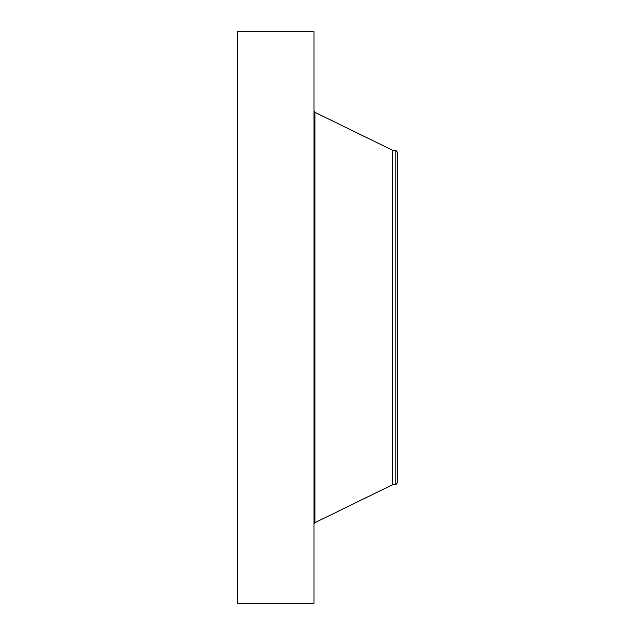 <?xml version="1.0" encoding="UTF-8"?>
<svg xmlns="http://www.w3.org/2000/svg" width="635" height="635" viewBox="0 0 635 635"><rect width="100%" height="100%" fill="white"/><g stroke="black" fill="none" stroke-linecap="round" stroke-linejoin="round"><path stroke-width="0.95" d="M237.347 603.25L237.347 31.75L314.015 31.75L314.015 603.25L237.347 603.25M397.653 152.622L397.653 482.378L395.819 484.767L395.819 150.233L397.653 152.622M395.819 484.767L392.525 484.767L392.525 150.233L314.952 112.355L314.015 110.855M392.525 484.767L314.952 522.645L314.952 112.355M395.819 150.233L392.525 150.233M314.952 522.645L314.015 524.145"/></g></svg>
